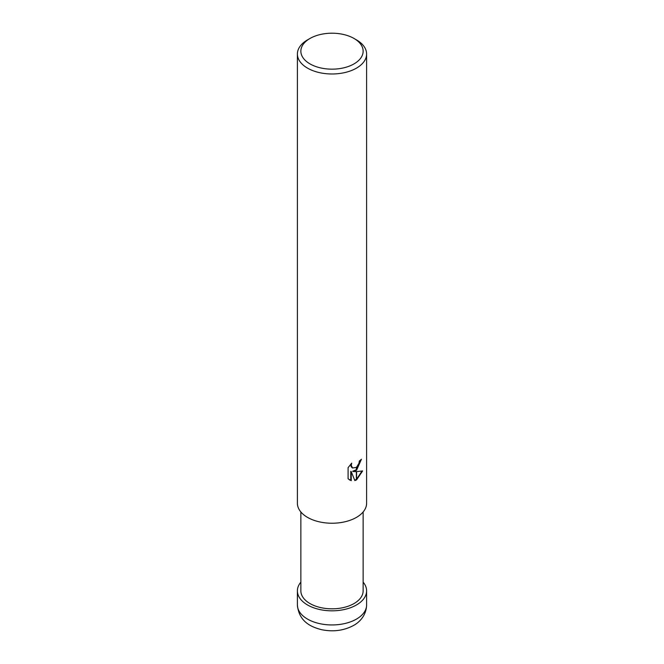 <?xml version="1.0" encoding="UTF-8"?>
<svg xmlns="http://www.w3.org/2000/svg" width="664" height="664" viewBox="0 0 664 664"><rect width="100%" height="100%" fill="white"/><g stroke="black" fill="none" stroke-linecap="round" stroke-linejoin="round"><path stroke-width="1" d="M363.142 511.961L363.142 590.844A31.142 17.978 180 0 1 354.02 603.559A31.142 17.978 180 0 1 320.081 607.452A31.142 17.978 180 0 1 300.858 590.844L300.858 511.961M354.02 63.893A31.142 17.978 180 0 1 309.98 63.893A31.142 17.978 180 0 1 309.98 38.471L309.98 38.471A31.142 17.978 180 0 1 354.02 38.471A31.142 17.978 180 0 1 354.02 63.893M307.532 39.881L309.98 38.471L307.532 39.881A34.603 19.978 180 0 0 297.397 54.008A34.603 19.978 180 0 0 318.762 72.467A34.603 19.978 180 0 0 356.468 68.135A34.603 19.978 180 0 0 366.603 54.008A34.603 19.978 180 0 0 356.468 39.881L354.02 38.471M366.603 54.008L366.603 503.254A34.603 19.978 180 0 1 356.468 517.38A34.603 19.978 180 0 1 318.762 521.713A34.603 19.978 180 0 1 297.397 503.254L297.397 54.008M351.737 463.157L351.239 465.373L352.584 468.012L356.361 467.39L356.361 470.369L353.157 471.54L356.361 471.631L356.361 479.964L354.842 480.587L351.256 471.631L351.256 480.67L348.094 478.81L348.094 467.663L351.729 463.157M356.361 467.39A5.528 3.196 120 0 0 356.576 467.207L358.967 463.306L359.332 460.99A34.603 19.978 0 0 0 361.44 459.239L356.576 470.212A9.097 5.254 -60 0 1 356.361 470.369M356.576 479.84L356.576 471.623L362.635 470.934L356.576 479.84A12.525 7.229 -60 0 1 356.361 479.964M356.361 469.714L352.659 471.249L353.157 471.54M356.576 469.531L360.917 459.712M356.576 470.212L356.576 467.207M352.343 467.854L351.098 466.676L350.858 464.053M349.339 479.84L350.758 480.379L350.758 471.349L351.256 471.631M354.692 480.196L356.361 479.4M356.576 479.259L361.98 471.091M350.758 480.379L351.256 480.67M363.142 582.137A34.603 19.978 180 0 1 366.603 590.844A34.603 19.978 180 0 1 356.468 604.97A34.603 19.978 180 0 1 318.753 609.303A34.603 19.978 180 0 1 297.397 590.844A34.603 19.978 180 0 1 300.858 582.137M366.603 590.844L366.603 604.97A34.603 19.978 180 0 1 356.468 619.097A34.603 19.978 180 0 1 318.762 623.43A34.603 19.978 180 0 1 297.397 604.97L297.397 590.844M352.584 468.012L352.094 467.73M366.603 604.97C366.296 615.603 359.315 622.351 353.605 625.438C343.927 630.601 333.328 632.037 321.816 629.729C310.478 626.949 298.866 621.263 297.397 604.97"/></g></svg>
